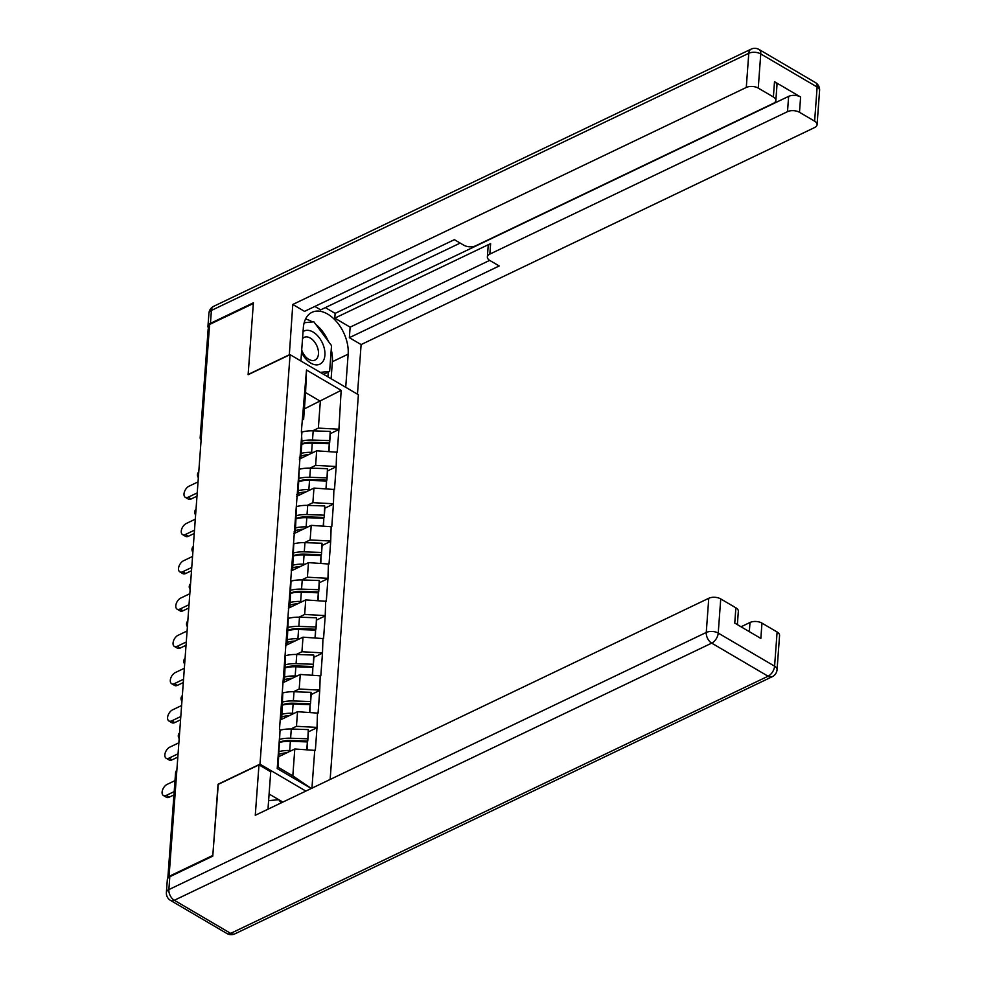 <?xml version="1.0" encoding="UTF-8"?>
<svg xmlns="http://www.w3.org/2000/svg" width="983" height="983" viewBox="0 0 983 983"><rect width="100%" height="100%" fill="white"/><g stroke="black" fill="none" stroke-linecap="round" stroke-linejoin="round"><path stroke-width="1.47" d="M330.141 779.47L358.39 394.736L290.071 354.642L259.991 764.16L305.86 791.082M304.398 408.867L341.162 390.349L306.499 370.013L301.388 431.181L301.953 442.166L300.884 456.739L299.459 457.414M341.162 390.349L338.902 429.534L330.325 433.638M299.336 459.122L316.686 450.816L337.243 452.229L338.902 429.534M336.641 451.885L336.161 466.802L327.585 470.906M296.596 496.39L313.958 488.084L334.503 489.497L336.161 466.802M333.901 489.153L333.434 504.082L324.857 508.186L324.709 505.962L307.704 505.385A23.174 12.3 4.2 0 0 296.51 506.577M293.856 533.671L311.218 525.352L331.762 526.777L333.434 504.082M331.16 526.421L330.693 541.35L322.117 545.454M291.115 570.939L308.478 562.632L329.022 564.045L330.693 541.35M328.433 563.701L327.953 578.618L319.377 582.722M288.388 608.207L305.738 599.9L326.282 601.326L327.953 578.618M325.692 600.969L325.213 615.899L316.637 620.003L316.489 617.779L299.496 617.201A23.174 12.3 4.2 0 0 288.289 618.393M285.648 645.487L303.01 637.181L323.554 638.594L325.213 615.899M322.952 638.237L322.485 653.167L313.896 657.271M282.907 682.755L300.27 674.449L320.814 675.862L322.485 653.167M320.212 675.518L319.745 690.435L311.169 694.551M280.167 720.023L297.53 711.717L318.074 713.142L319.745 690.435M317.484 712.786L317.005 727.715L308.429 731.819L308.281 729.607L291.287 729.017A23.174 12.3 4.2 0 0 280.081 730.209M278.853 756.615L294.789 748.997L315.334 750.41L317.005 727.715M314.744 750.066L311.943 788.169M311.242 788.501L277.231 768.546L280.081 729.718L278.078 767.219L292.823 775.87L294.789 748.997M301.978 431.537L279.479 729.361L280.081 729.718M309.952 468.105L315.617 465.389L316.686 450.816M315.617 465.389L335.572 466.458M300.909 446.11L300.884 456.739M307.212 505.373L312.889 502.657L313.958 488.084M299.237 468.805L298.144 494.007L296.719 494.695M312.889 502.657L332.832 503.726M298.168 483.378L298.144 494.007M304.484 542.641L310.149 539.937L311.218 525.352M296.51 506.085L295.404 531.275L293.978 531.963M310.149 539.937L330.091 540.994M295.441 520.658L295.404 531.275M301.744 579.921L307.409 577.205L308.478 562.632M293.77 543.353L292.664 568.555L291.251 569.231M307.409 577.205L327.364 578.274M292.701 557.926L292.664 568.555M299.004 617.189L304.669 614.473L305.738 599.9M291.029 580.621L289.936 605.823L288.511 606.511M304.669 614.473L324.623 615.542M289.96 595.194L289.936 605.823M296.264 654.457L301.941 651.754L303.01 637.181M288.289 617.902L287.196 643.103L285.77 643.779M301.941 651.754L321.883 652.823M287.22 632.474L287.196 643.103M293.536 691.737L299.201 689.022L300.27 674.449M285.562 655.17L284.456 680.371L283.03 681.047M299.201 689.022L319.143 690.091M284.492 669.742L284.456 680.371M290.796 729.005L296.461 726.302L297.53 711.717M282.821 692.437L281.716 717.639L280.29 718.327M296.461 726.302L316.403 727.359M281.752 707.023L281.716 717.639M292.823 775.87L311.304 788.477M277.231 768.546L278.078 767.219M218.263 784.36L212.819 855.431L169.064 876.369L169.715 876.75M290.071 354.642L248.121 374.707L253.344 303.514L209.6 324.451L169.064 876.369M201.404 435.985A4.239 2.249 4.2 0 0 200.2 437.41L208.15 329.17A4.239 2.249 4.2 0 1 209.354 327.744M218.042 784.237L259.991 764.16M312.692 430.824L318.357 428.109L320.335 401.236L305.59 392.586L303.612 419.458L302.199 420.146M318.357 428.109L338.312 429.178M303.649 408.842L303.612 419.458M306.499 370.013L305.59 392.586M290.354 740.469L288.609 741.305M293.081 703.201L291.349 704.025M295.822 665.921L294.077 666.757M298.562 628.653L296.817 629.489M301.302 591.385L299.557 592.208M304.03 554.105L302.297 554.94M306.77 516.837L305.025 517.672M309.51 479.557L307.765 480.392M312.25 442.289L310.505 443.124M279.934 741.968A18.935 10.051 4.2 0 1 290.759 740.482L307.753 741.059L308.429 731.868M279.025 754.28A18.935 10.051 4.2 0 1 286.815 752.818M174.999 780.625L167.098 784.397A6.5 3.748 -59.6 0 0 162.527 790.062A6.5 3.748 -59.6 0 0 163.411 795.505A6.5 3.748 -59.6 0 0 166.299 795.394L174.188 791.61M166.299 795.394L169.285 797.139A6.5 3.748 120.4 0 1 166.397 797.25L163.411 795.505M307.126 749.648L307.384 741.907L306.807 749.636M279.909 742.325A23.174 12.3 4.2 0 1 290.378 741.329L307.384 741.907M279.233 751.528A23.174 12.3 4.2 0 1 289.702 750.52L291.472 750.582M307.753 741.059L308.281 729.607M280.057 739.241A23.174 12.3 4.2 0 1 290.612 738.221L307.605 738.798M169.285 797.139L173.942 794.915M282.674 704.7A18.935 10.051 4.2 0 1 293.487 703.214L310.493 703.791L311.169 694.588L311.021 692.327L294.015 691.749A23.174 12.3 4.2 0 0 282.821 692.941M281.765 717.012A18.935 10.051 4.2 0 1 289.543 715.538M178.869 742.804L169.838 747.129A6.5 3.748 -59.6 0 0 165.267 752.781A6.5 3.748 -59.6 0 0 166.139 758.225A6.5 3.748 -59.6 0 0 169.027 758.114L178.07 753.801M169.027 758.114L172.025 759.871A6.5 3.748 120.4 0 1 169.137 759.982L166.139 758.225M309.866 712.38L310.112 704.639L309.547 712.368M282.649 705.057A23.174 12.3 4.2 0 1 293.118 704.049L310.112 704.639M281.974 714.26A23.174 12.3 4.2 0 1 292.442 713.253L294.2 713.314M310.493 703.791L311.021 692.327M282.797 701.973A23.174 12.3 4.2 0 1 293.339 700.953L310.345 701.53M172.025 759.871L177.825 757.094M285.414 667.432A18.935 10.051 4.2 0 1 296.227 665.933L313.233 666.511L313.909 657.32L313.761 655.059L296.755 654.481A23.174 12.3 4.2 0 0 285.562 655.673M284.505 679.732A18.935 10.051 4.2 0 1 292.283 678.27M181.609 705.536L172.578 709.849A6.5 3.748 -59.6 0 0 168.007 715.513A6.5 3.748 -59.6 0 0 168.879 720.957A6.5 3.748 -59.6 0 0 171.767 720.846L180.798 716.521M171.767 720.846L174.753 722.603A6.5 3.748 120.4 0 1 171.865 722.714L168.879 720.957M312.594 675.112L312.852 667.359L312.287 675.088M285.377 667.789A23.174 12.3 4.2 0 1 295.858 666.781L312.852 667.359M284.701 676.98A23.174 12.3 4.2 0 1 295.183 675.985L296.94 676.046M313.233 666.511L313.761 655.059M285.537 664.705A23.174 12.3 4.2 0 1 296.08 663.672L313.086 664.25M174.753 722.603L180.565 719.826M288.142 630.152A18.935 10.051 4.2 0 1 298.967 628.665L315.961 629.243L316.637 620.04M287.245 642.464A18.935 10.051 4.2 0 1 295.023 641.002M184.349 668.256L175.318 672.581A6.5 3.748 -59.6 0 0 170.735 678.233A6.5 3.748 -59.6 0 0 171.62 683.689A6.5 3.748 -59.6 0 0 174.507 683.578L183.538 679.253M174.507 683.578L177.493 685.323A6.5 3.748 120.4 0 1 174.605 685.434L171.62 683.689M315.334 637.832L315.592 630.091L315.027 637.82M288.117 630.508A23.174 12.3 4.2 0 1 298.586 629.513L315.592 630.091M287.441 639.712A23.174 12.3 4.2 0 1 297.91 638.704L299.68 638.766M315.961 629.243L316.489 617.779M288.265 627.424A23.174 12.3 4.2 0 1 298.82 626.404L315.826 626.982M177.493 685.323L183.293 682.546M290.882 592.884A18.935 10.051 4.2 0 1 301.707 591.385L318.701 591.975L319.377 582.772L319.229 580.511L302.236 579.933A23.174 12.3 4.2 0 0 291.029 581.125M289.973 605.184A18.935 10.051 4.2 0 1 297.763 603.722M187.089 630.988L178.046 635.313A6.5 3.748 -59.6 0 0 173.475 640.965A6.5 3.748 -59.6 0 0 174.36 646.409A6.5 3.748 -59.6 0 0 177.247 646.298L186.279 641.973M177.247 646.298L180.233 648.055A6.5 3.748 120.4 0 1 177.345 648.166L174.36 646.409M318.074 600.564L318.332 592.81L317.755 600.552M290.857 593.24A23.174 12.3 4.2 0 1 301.326 592.233L318.332 592.81M290.182 602.444A23.174 12.3 4.2 0 1 300.651 601.436L302.42 601.498M318.701 591.975L319.229 580.511M291.005 590.156A23.174 12.3 4.2 0 1 301.56 589.124L318.553 589.714M180.233 648.055L186.033 645.278M293.622 555.616A18.935 10.051 4.2 0 1 304.435 554.117L321.441 554.695L322.117 545.504L321.969 543.243L304.963 542.653A23.174 12.3 4.2 0 0 293.77 543.845M292.713 567.916A18.935 10.051 4.2 0 1 300.491 566.454M189.817 593.72L180.786 598.033A6.5 3.748 -59.6 0 0 176.215 603.697A6.5 3.748 -59.6 0 0 177.087 609.141A6.5 3.748 -59.6 0 0 179.975 609.03L189.019 604.705M179.975 609.03L182.973 610.787A6.5 3.748 120.4 0 1 180.086 610.898L177.087 609.141M320.814 563.296L321.06 555.542L320.495 563.271M293.598 555.973A23.174 12.3 4.2 0 1 304.066 554.965L321.06 555.542M292.922 565.164A23.174 12.3 4.2 0 1 303.391 564.156L305.16 564.217M321.441 554.695L321.969 543.243M293.745 552.876A23.174 12.3 4.2 0 1 304.288 551.856L321.294 552.434M182.973 610.787L188.773 608.01M268.605 800.678L278.754 799.658L281.163 802.902M301.535 352.27A18.37 11.415 64.4 0 0 322.596 361.941A18.37 11.415 64.4 0 0 320.47 339.467A18.37 11.415 64.4 0 0 303.059 331.578M301.695 350.059A12.582 7.815 64.4 0 0 315.027 360.073A12.582 7.815 64.4 0 0 316.882 358.549A12.582 7.815 64.4 0 0 315.74 343.681A12.582 7.815 64.4 0 0 304.165 337.378A12.582 7.815 64.4 0 0 302.543 338.619M304.165 322.768L313.847 321.797L331.529 345.635L329.637 371.427L320.274 372.36M323.591 374.314L329.637 371.427M169.813 876.701L168.867 889.603A8.478 4.497 -175.8 0 0 166.385 892.49L167.331 879.588A8.478 4.497 4.2 0 1 169.813 876.701L212.758 856.144L218.029 784.471L258.984 764.872L270.73 771.778L268.236 805.704A31.8 19.758 64.4 0 0 268.162 809.12M258.984 764.872L255.273 815.288L708.768 598.278A8.478 4.497 4.2 0 1 720.736 598.93L735.874 607.813A8.478 4.497 4.2 0 1 738.344 611.303L737.361 624.635M282.858 802.091L278.803 799.707M278.717 799.658L269.096 794.018M749.329 631.651L750.004 622.485A8.478 4.497 4.2 0 1 761.972 623.124L777.111 632.008A8.478 4.497 4.2 0 1 779.568 635.497L777.062 669.669A8.478 4.497 -175.8 0 0 774.592 666.179L777.111 632.008M735.874 607.813L734.756 623.099L760.842 638.422L761.972 623.124M750.004 622.485L741.022 626.785M289.309 354.998L292.787 304.46L746.281 87.462L748.788 53.291L211.394 310.444L210.448 323.346L253.393 302.789L248.134 374.474L289.088 354.875M300.896 360.994L303.329 327.843A31.8 19.758 64.4 0 1 312.016 312.311A31.8 19.758 64.4 0 1 336.555 321.662A31.8 19.758 64.4 0 1 348.154 354.15L345.721 387.302M357.468 394.195L361.117 344.566L349.358 337.673L499.192 265.975L489.829 260.47A8.478 4.497 -175.8 0 1 487.371 256.981A8.478 4.497 -175.8 0 1 489.853 254.093L787.506 111.657L788.636 96.371A8.478 4.497 4.2 0 1 800.604 97.01L774.506 81.687A8.478 4.497 4.2 0 1 776.975 85.177L775.845 100.475A8.478 4.497 -175.8 0 0 773.388 96.985L758.249 88.101A8.478 4.497 -175.8 0 0 746.281 87.462M325.336 307.605L335.142 313.368L334.798 318.148L350.132 327.155L349.358 337.673M314.83 306.438L320.655 309.854L460.191 243.084M775.845 100.475A8.478 4.497 -175.8 0 1 773.375 103.362L475.711 245.799A8.478 4.497 -175.8 0 1 463.73 245.16L454.379 239.668L304.546 311.365L292.787 304.46M361.117 344.566L814.6 127.557A8.478 4.497 -175.8 0 0 817.082 124.681A8.478 4.497 -175.8 0 0 814.624 121.192L799.486 112.295A8.478 4.497 -175.8 0 0 787.506 111.657M210.448 323.346A8.478 4.497 -175.8 0 0 207.966 326.233A8.478 4.497 -175.8 0 0 208.642 328.224M334.798 318.148L490.615 243.587L489.853 254.093M335.142 313.368L788.636 96.371M350.132 327.155L489.669 260.384M487.371 256.981L488.133 246.475A8.478 4.497 4.2 0 1 490.615 243.587M331.124 378.725L332.365 361.707A31.8 19.758 64.4 0 0 331.234 349.641M328.457 341.482A31.8 19.758 64.4 0 0 315.69 324.279M312.385 321.945A31.8 19.758 64.4 0 0 305.541 319.057M327.929 376.858L328.285 372.078M311.955 321.994L304.189 322.707M296.362 518.336A18.935 10.051 4.2 0 1 307.175 516.849L324.181 517.427L324.857 508.223M295.453 530.648A18.935 10.051 4.2 0 1 303.231 529.173M192.557 556.439L183.526 560.765A6.5 3.748 -59.6 0 0 178.955 566.417A6.5 3.748 -59.6 0 0 179.828 571.86A6.5 3.748 -59.6 0 0 182.715 571.75L191.746 567.437M182.715 571.75L185.701 573.507A6.5 3.748 120.4 0 1 182.813 573.617L179.828 571.86M323.542 526.016L323.8 518.274L323.235 526.003M296.325 518.692A23.174 12.3 4.2 0 1 306.807 517.685L323.8 518.274M295.65 527.896A23.174 12.3 4.2 0 1 306.131 526.888L307.888 526.949M324.181 517.427L324.709 505.962M296.485 515.608A23.174 12.3 4.2 0 1 307.028 514.588L324.034 515.166M185.701 573.507L191.513 570.73M299.09 481.068A18.935 10.051 4.2 0 1 309.915 479.569L326.921 480.159L327.597 470.955L327.45 468.694L310.444 468.117A23.174 12.3 4.2 0 0 299.237 469.309M298.193 493.368A18.935 10.051 4.2 0 1 305.971 491.905M195.298 519.171L186.266 523.497A6.5 3.748 -59.6 0 0 181.683 529.149A6.5 3.748 -59.6 0 0 182.568 534.592A6.5 3.748 -59.6 0 0 185.455 534.482L194.487 530.156M185.455 534.482L188.441 536.239A6.5 3.748 120.4 0 1 185.554 536.349L182.568 534.592M326.282 488.748L326.54 480.994L325.975 488.723M299.065 481.424A23.174 12.3 4.2 0 1 309.534 480.417L326.54 480.994M298.39 490.615A23.174 12.3 4.2 0 1 308.859 489.62L310.628 489.681M326.921 480.159L327.45 468.694M299.213 478.34A23.174 12.3 4.2 0 1 309.768 477.308L326.774 477.898M188.441 536.239L194.241 533.462M301.83 443.788A18.935 10.051 4.2 0 1 312.655 442.301L329.649 442.878L330.325 433.675L330.177 431.426L313.184 430.837A23.174 12.3 4.2 0 0 301.978 432.029M300.933 456.1A18.935 10.051 4.2 0 1 308.711 454.637M198.038 481.891L188.994 486.216A6.5 3.748 -59.6 0 0 184.423 491.881A6.5 3.748 -59.6 0 0 185.308 497.324A6.5 3.748 -59.6 0 0 188.195 497.214L197.227 492.888M188.195 497.214L191.181 498.959A6.5 3.748 120.4 0 1 188.294 499.069L185.308 497.324M329.022 451.467L329.28 443.726L328.715 451.455M301.806 444.144A23.174 12.3 4.2 0 1 312.275 443.149L329.28 443.726M301.13 453.347A23.174 12.3 4.2 0 1 311.599 452.34L313.368 452.401M329.649 442.878L330.177 431.426M301.953 441.06A23.174 12.3 4.2 0 1 312.508 440.04L329.502 440.617M191.181 498.959L196.981 496.182M169.101 876.381L169.039 877.131M176.768 771.434A4.239 2.249 -175.8 0 0 175.564 772.859L167.823 878.261M289.702 750.52L290.378 741.329M290.612 738.221L291.287 729.017M292.442 713.253L293.118 704.049M293.339 700.953L294.015 691.749M295.183 675.985L295.858 666.781M296.08 663.672L296.755 654.481M297.91 638.704L298.586 629.513M298.82 626.404L299.496 617.201M300.651 601.436L301.326 592.233M301.56 589.124L302.236 579.933M303.391 564.156L304.066 554.965M304.288 551.856L304.963 542.653M166.385 892.49A8.478 8.478 0 0 0 170.551 900.428A8.478 4.89 120.4 0 0 174.31 900.281A8.478 5.271 -115.6 0 1 168.867 889.603L706.261 632.45A8.478 5.271 -115.6 0 0 711.704 643.128L174.31 900.281L230.686 933.371L768.079 676.218L711.704 643.128A8.478 4.89 -59.6 0 0 718.229 633.089L774.592 666.179A8.478 4.89 120.4 0 1 768.079 676.218A8.478 5.271 -115.6 0 0 772.269 676.697A8.478 8.478 0 0 0 777.062 669.669M720.736 598.93L718.229 633.089A8.478 4.497 -175.8 0 0 706.261 632.45L708.768 598.278M234.876 933.85A8.478 5.271 -115.6 0 1 230.686 933.371A8.478 4.89 -59.6 0 1 226.913 933.518A8.478 8.478 0 0 0 234.876 933.85L772.269 676.697M773.388 96.985L774.506 81.687M800.604 97.01L799.486 112.295M814.624 121.192L817.131 87.02L760.756 53.93L758.249 88.101M332.365 361.707L348.154 354.15M817.131 87.02A8.478 4.497 4.2 0 1 819.589 90.51A8.478 8.478 0 0 0 815.423 82.572A8.478 4.89 120.4 0 1 817.131 87.02M760.756 53.93A8.478 4.89 -59.6 0 0 759.06 49.482A8.478 8.478 0 0 0 751.098 49.15A8.478 5.271 -115.6 0 0 748.788 53.291A8.478 4.497 4.2 0 1 760.756 53.93M207.966 326.233L208.912 313.331A8.478 4.497 4.2 0 1 211.394 310.444A8.478 5.271 -115.6 0 1 213.704 306.303L751.098 49.15M306.131 526.888L306.807 517.685M307.028 514.588L307.704 505.385M308.859 489.62L309.534 480.417M309.768 477.308L310.444 468.117M311.599 452.34L312.275 443.149M312.508 440.04L313.184 430.837M176.866 770.107A4.239 4.239 0 0 0 175.564 772.859M179.606 732.827A4.239 4.239 0 0 0 179.189 738.503M182.347 695.559A4.239 4.239 0 0 0 181.929 701.235M185.074 658.278A4.239 4.239 0 0 0 184.657 663.967M187.814 621.01A4.239 4.239 0 0 0 187.397 626.687M190.555 583.742A4.239 4.239 0 0 0 190.137 589.419M193.295 546.462A4.239 4.239 0 0 0 192.877 552.151M196.022 509.194A4.239 4.239 0 0 0 195.617 514.871M198.763 471.914A4.239 4.239 0 0 0 198.345 477.603M200.2 437.41A4.239 4.239 0 0 0 201.085 440.323M170.551 900.428L226.913 933.518M817.082 124.681L819.589 90.51M815.423 82.572L759.06 49.482M213.704 306.303A8.478 8.478 0 0 0 208.912 313.331"/></g></svg>
